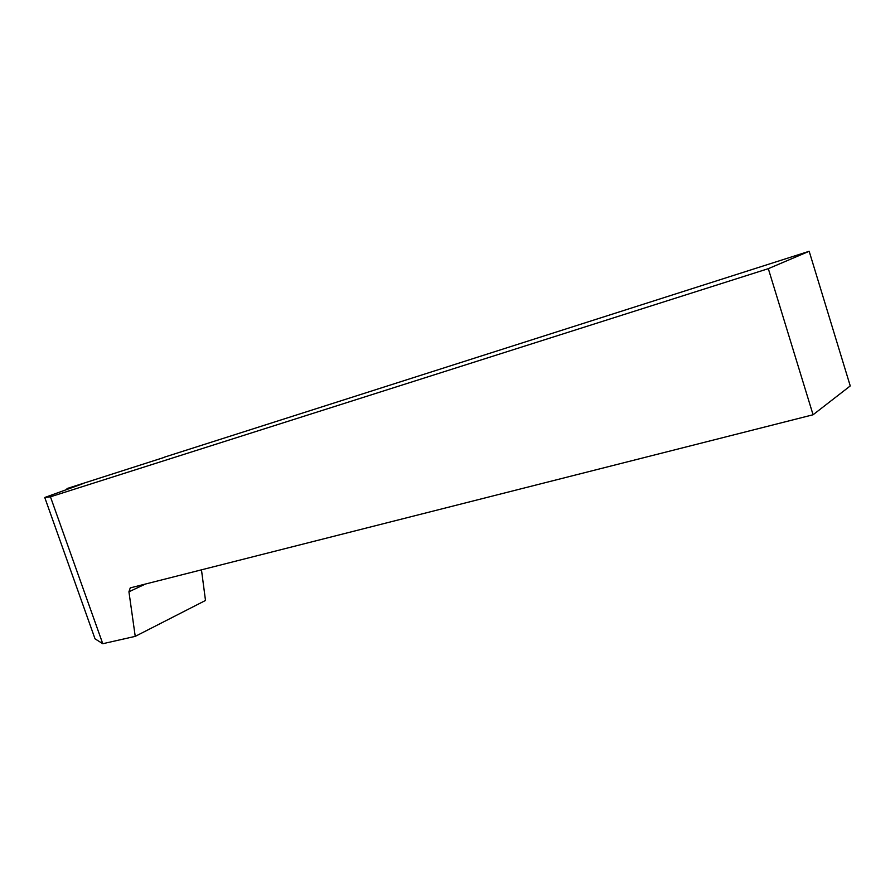 <?xml version="1.0" encoding="UTF-8"?>
<svg xmlns="http://www.w3.org/2000/svg" width="895" height="895" viewBox="0 0 895 895"><rect width="100%" height="100%" fill="white"/><g stroke="black" fill="none" stroke-linecap="round" stroke-linejoin="round"><path stroke-width="1.34" d="M201.464 569.835L205.503 600.467L135.234 636.367L102.768 643.718L95.027 638.829L44.75 497.497L81.02 484.374L67.013 488.558L66.968 489.464M67.013 488.558L164.288 457.367M80.919 484.117L83.738 483.278L81.02 484.374M44.75 497.497L50.444 496.803L102.768 643.718M768.313 268.668L809.169 251.282L850.25 385.935L813.074 414.765L768.313 268.668L50.444 496.803M809.169 251.282L164.232 457.222M813.074 414.765L130.245 587.892L128.936 591.785L135.234 636.367M128.936 591.785L145.438 584.043"/></g></svg>
